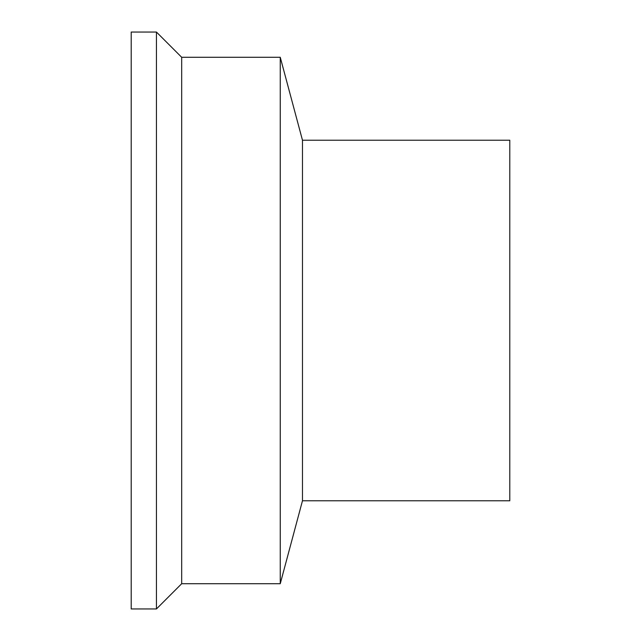 <?xml version="1.0" encoding="UTF-8"?>
<svg xmlns="http://www.w3.org/2000/svg" width="641" height="641" viewBox="0 0 641 641"><rect width="100%" height="100%" fill="white"/><g stroke="black" fill="none" stroke-linecap="round" stroke-linejoin="round"><path stroke-width="0.96" d="M131.205 32.05L131.205 608.95L156.444 608.95L156.444 32.05L131.205 32.05M302.472 500.781L302.472 140.219L509.795 140.219L509.795 500.781L302.472 500.781L280.253 583.711L181.683 583.711L156.444 608.95M302.472 140.219L280.253 57.289L280.253 583.711M280.253 57.289L181.683 57.289L181.683 583.711M181.683 57.289L156.444 32.05"/></g></svg>
